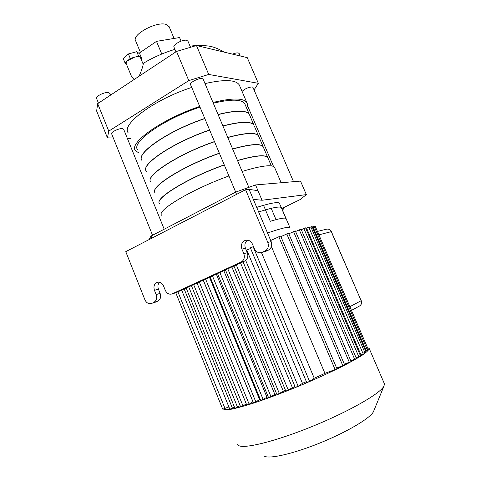 <?xml version="1.0" encoding="UTF-8"?>
<svg xmlns="http://www.w3.org/2000/svg" width="481" height="481" viewBox="0 0 481 481"><rect width="100%" height="100%" fill="white"/><g stroke="black" fill="none" stroke-linecap="round" stroke-linejoin="round"><path stroke-width="0.72" d="M271.212 208.321L276.022 219.643M279.347 203.072L285.87 218.38C284.439 217.604 279.245 218.572 270.298 221.284L263.528 205.303M250.637 248.479L246.26 250.186M253.469 246.561L250.379 247.859L306.734 382.527L309.59 381.439L314.237 378.228L324.922 373.346L336.983 368.879L280.627 236.033L270.695 240.488M336.64 368.061L344.685 364.995L288.582 233.213L280.874 236.622M344.348 364.195L351.136 361.574L295.352 230.928L288.828 233.79M350.799 360.786L356.463 358.561L301.052 229.124L295.593 231.493M356.132 357.798L360.558 356.006L305.591 227.85L301.292 229.677M360.275 355.345L363.233 354.01L308.766 227.17L305.796 228.331M362.908 353.246L365.969 351.93L312.031 226.497L309 227.723M365.668 351.226L367.508 350.342L314.123 226.304L312.247 227.002M367.207 349.645L368.127 349.11L315.338 226.509L314.34 226.816M367.767 348.274L315.596 227.116M290.019 227.826L289.899 227.543C288.552 226.515 281.096 228.337 267.532 233.002M248.214 240.272L246.627 240.909M264.183 456.072C268.771 459.337 292.935 453.956 320.069 442.935C347.204 431.956 370.37 418.115 373.454 411.688L373.827 410.774M384.169 383.219L384.451 383.88L383.964 386.081C380.471 393.41 349.212 411.447 312.145 426.497C275.084 441.6 243.236 449.284 238.462 445.388L237.698 444.522M175.318 292.941L175.787 292.797L222.667 409.103L223.358 408.97C224.308 409.782 226.96 409.86 231.301 409.211C236.616 408.116 243.446 406.277 251.785 403.691C265.578 399.182 281.102 393.398 298.364 386.339C315.578 379.124 330.802 372.18 344.035 365.494C351.96 361.345 358.309 357.72 363.083 354.635C366.853 351.918 368.903 349.885 369.234 348.545L367.46 347.498M243.049 261.82L295.304 387.349L298.148 386.267L302.447 383.345L306.373 381.667M233.952 266.011L285.834 391.173L294.937 386.465M225.463 269.925L276.948 394.612L285.455 390.253M217.526 273.581L268.59 397.721L276.551 393.65M210.131 276.99L260.762 400.505L268.17 396.699M203.295 280.14L253.481 402.958L260.305 399.392M197.036 283.02L246.759 405.074L249.14 404.16L252.976 401.719M191.39 285.624L240.644 406.848L243.001 405.94L246.266 403.86M186.171 288.029L234.926 408.321L240.163 405.663M181.65 290.109L229.84 409.277L234.409 407.046M223.358 408.97L228.896 406.938M252.916 401.737L203.241 280.164M259.608 399.621L209.482 277.29M266.913 397.138L216.342 274.128M274.807 394.3L223.809 270.689M283.273 391.095L231.872 266.973M314.237 378.228L261.478 252.591M271.416 246.561L324.922 373.346M292.334 387.518L240.548 262.975M302.447 383.345L246.771 250.06M310.84 226.87L364.863 352.555M366.378 350.974L312.915 226.695M177.91 291.835L224.94 408.327M258.652 211.971C272.288 207.6 279.87 206.145 281.403 207.618L281.565 207.99M256.71 207.383C270.364 203.072 277.976 201.695 279.545 203.265L279.714 203.655M154.918 302.351L151.335 303.457C148.569 304.142 146.434 302.922 144.919 299.795L125.763 251.647L245.587 189.718L249.11 189.388L253.325 199.356L262.025 200.246L306.343 194.619L300.246 199.519L281.794 208.526M151.623 303.337L157.864 301.07C160.456 299.477 161.213 296.915 160.125 293.386L156.145 294.558C157.233 298.112 156.481 300.691 153.878 302.296M156.145 294.558L154.449 290.32C153.313 286.478 154.233 283.814 157.197 282.335C159.945 281.722 162.067 282.954 163.564 286.027L165.278 290.29C166.829 293.458 169.029 294.685 171.885 293.975L176.1 292.67L171.885 293.975M172.198 293.849L241.101 262.067L244.619 261.099L176.1 292.67M244.619 261.099C247.613 259.289 248.509 256.499 247.318 252.723L243.807 253.619C245.015 257.425 244.107 260.239 241.101 262.067M243.807 253.619L241.925 249.098C240.668 244.871 241.817 241.943 245.37 240.308C248.479 239.664 250.835 240.945 252.453 244.138L254.365 248.689C256.054 252.008 258.531 253.271 261.784 252.495L265.662 251.401L261.784 252.495M262.271 252.297L264.965 251.052L268.338 250.168L265.662 251.401M245.587 189.718L267.809 242.412C269.041 246.29 268.097 249.17 264.965 251.052M157.864 301.07L155.628 302.104M264.43 251.797L265.175 251.599M268.338 250.168C271.446 248.298 272.39 245.442 271.164 241.6L267.809 242.412M235.696 192.117L190.572 84.656C189.087 82.882 198.749 77.784 202.14 78.565L203.174 79.239M152.543 235.257L111.658 133.874C110.341 132.437 118.669 128.265 122.258 128.577L123.647 129.239M242.051 91.414C245.051 88.684 248.455 87.187 252.26 86.929L252.964 87.374M306.343 194.619L300.511 181.096L255.537 184.932L235.612 192.147L151.034 236.039L148.863 239.706M235.612 192.147L236.556 194.39M151.034 236.039L151.882 238.143M255.537 184.932L262.025 200.246M274.789 167.893L274.531 167.286C273.779 166.173 271.663 165.674 268.176 165.789C262.313 166.023 253.631 167.923 242.129 171.476M228.914 175.974C191.222 189.532 155.7 211.039 161.742 215.302M159.614 203.782C153.577 199.14 187.999 177.784 224.302 164.995M237.554 160.63C255.273 155.567 265.362 154.569 267.815 157.63L268.091 158.273M282.768 210.81L283.61 207.642M249.11 189.388L257.966 190.668M247.559 240.139C245.003 242.135 244.3 244.841 245.442 248.244L247.318 252.723M159.56 282.257C157.864 284.127 157.497 286.435 158.441 289.189L160.125 293.386M253.325 199.356L271.164 241.6M140.566 57.87L140.121 57.239C139.045 56.542 137.151 56.542 134.433 57.245L127.627 60.684C126.305 61.881 125.836 62.867 126.238 63.642L131.56 76.611L134.139 79.503M140.993 58.904L141.618 58.369L138.606 56.097L130.243 58.399L125.042 62.951L126.317 63.835M141.618 58.369L139.809 54.004L136.778 51.683L128.415 53.962L123.232 58.544L125.042 62.951M138.606 56.097L136.778 51.683M130.243 58.399L128.415 53.962M143.134 64.087L143.206 64.262C142.803 66.889 141.42 70.887 139.063 76.245M97.679 103.643L96.639 111.033L107.431 137.861L108.76 131.133L97.679 103.643L176.533 51.437L188.78 80.616L208.724 74.447L196.476 45.533L176.533 51.437M196.476 45.533L247.264 57.66L258.333 83.315L254.064 89.923M130.537 138.468L127.357 138.384M113.324 138.017L107.431 137.861M208.724 74.447L258.333 83.315M187.981 41.252L186.766 40.332C182.858 39.099 172.216 44.937 174.032 47.288L175.938 51.828M109.939 93.488L108.315 92.55C104.227 91.901 95.034 96.651 96.627 98.569L98.461 103.126M239.195 53.595L238.366 52.982C237.007 52.724 235.071 53.108 232.551 54.149M141.648 159.794C136.604 152.573 169.571 130.129 204.768 118.464M218.049 114.466C235.918 110.107 246.32 110.029 249.26 114.237L245.124 104.563M137.668 149.795C130.646 142.616 163.708 118.963 200.006 107.125M213.299 103.211C231.199 99.02 241.678 99.17 244.733 103.655M138.997 153.066L135.486 150.643C128.229 143.248 162.061 118.867 199.723 106.451M212.987 102.471C232.293 97.811 243.584 97.871 246.861 102.645C247.691 104.112 247.607 105.916 246.609 108.039M128.289 132.93C120.707 124.681 154.082 99.525 191.733 87.422M205.008 83.586C224.374 79.215 235.798 79.666 239.279 84.933L239.718 85.961M108.76 131.133L188.78 80.616M138.931 53.331L156.487 41.36L179.563 37.542L181.072 41.132M156.487 41.36L161.766 54.022M169.216 26.882L166.047 24.393C156.319 21.098 131.115 34.987 135.702 40.969L140.404 52.327M146.044 170.599C141.173 163.865 174.399 141.847 209.608 129.996M222.883 125.902C240.71 121.374 251.04 121.068 253.86 124.994L249.687 115.23M142.027 160.516C135.197 153.836 168.53 130.634 204.828 118.609M218.109 114.604C235.979 110.245 246.38 110.167 249.32 114.37M150.445 181.433C145.761 175.204 179.251 153.607 214.466 141.57M227.735 137.386C245.526 132.678 255.772 132.149 258.477 135.786L254.263 125.932M146.398 171.278C139.767 165.097 173.37 142.352 209.668 130.141M222.944 126.046C240.771 121.513 251.1 121.206 253.92 125.126M154.87 192.316C150.361 186.586 184.115 165.416 219.348 153.186M232.6 148.912C250.36 144.029 260.528 143.266 263.107 146.621L263.408 147.318M150.787 182.071C144.354 176.401 178.229 154.118 214.526 141.715M227.796 137.53C245.587 132.822 255.832 132.287 258.531 135.919L258.856 136.676M159.307 203.229C154.978 198.01 188.997 177.267 224.242 164.851M237.488 160.486C255.213 155.429 265.302 154.431 267.755 157.491L268.031 158.135M155.195 192.911C148.96 187.746 183.105 165.927 219.408 153.331M232.666 149.056C250.421 144.174 260.588 143.404 263.167 146.753L263.462 147.457M335.185 369.757L278.782 236.706M286.766 233.874L342.911 365.861M293.554 231.583L349.38 362.427M299.284 229.774L354.731 359.403M358.85 356.836L303.848 228.493M306.523 228L361.045 355.068M188.708 286.856L237.578 407.299M232.455 408.267L184.151 288.961M212.452 275.92L263.191 399.573M205.591 279.082L255.886 402.032M271.037 396.783L219.859 272.505M309.59 381.439L253.114 246.651M245.695 260.425L298.148 386.267M279.413 393.674L227.814 268.843M199.314 281.974L249.14 404.16M193.645 284.584L243.001 405.94M288.317 390.223L236.315 264.923M245.442 248.244L241.925 249.098M158.441 289.189L154.449 290.32M318.939 234.818L331.259 231.662L361.147 300.715L331.379 231.644C330.279 229.557 328.601 228.758 326.352 229.245C328.517 228.758 330.146 229.563 331.259 231.662L331.379 231.65M361.249 300.649L361.249 300.649C362.019 302.832 361.508 304.581 359.71 305.898L359.373 306.078M349.879 306.68L361.147 300.715C361.916 302.904 361.435 304.629 359.71 305.898L351.479 310.383M281.403 207.618L289.899 227.543M373.454 411.688L383.964 386.081M369.234 348.545L384.451 383.88M155.339 302.218L151.335 303.457M248.839 187.356L203.102 79.076M164.195 229.209L123.575 129.058M293.536 181.692L252.922 87.283M273.533 166.474L247.402 105.411M274.531 167.286L281.151 182.75M267.815 157.63L271.35 165.891M246.11 240.145L245.37 240.308M157.66 282.209L157.197 282.335M143.206 64.262L140.458 57.612M142.941 63.624C152.062 57.66 166.48 51.72 174.916 49.399M190.037 46.128C199.777 45.052 201.798 45.406 207.034 45.881C212.007 46.23 217.761 48.328 224.284 52.17M190.53 47.288L187.891 41.047M110.594 95.094L109.842 93.254M240.217 55.976L239.141 53.475M239.279 84.933L246.861 102.645M174.074 38.45L168.999 26.365M258.531 135.919L263.107 146.621M263.167 146.753L267.755 157.491M326.352 229.245L317.472 231.415"/></g></svg>
